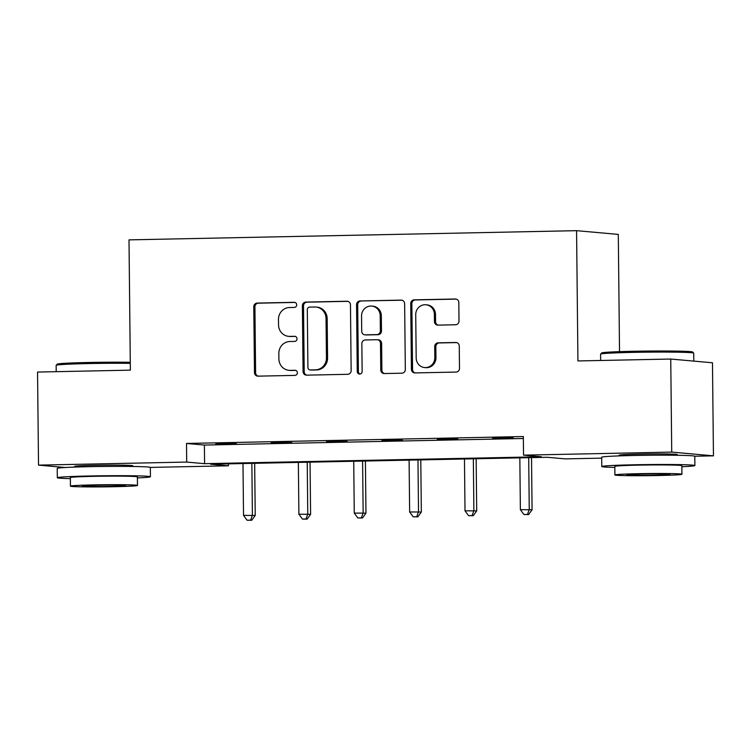 <?xml version="1.0" encoding="UTF-8"?>
<svg xmlns="http://www.w3.org/2000/svg" width="751" height="751" viewBox="0 0 751 751"><rect width="100%" height="100%" fill="white"/><g stroke="black" fill="none" stroke-linecap="round" stroke-linejoin="round"><path stroke-width="1.13" d="M296.711 304.822A2.563 2.441 -84.9 0 0 294.251 302.315L257.227 303.075A3.652 3.483 -84.9 0 0 253.782 306.802L254.476 372.571A3.652 3.483 -84.9 0 0 257.997 376.148L295.012 375.387A2.563 2.441 -84.9 0 0 295.218 370.281A2.563 2.441 -84.9 0 0 294.955 370.271L290.168 370.374A11.697 11.143 -84.9 0 1 289.004 370.337A11.697 11.143 -84.9 0 1 278.893 358.912L278.837 353.43A11.697 11.143 -84.9 0 1 289.867 341.508L294.655 341.414A2.563 2.441 -84.9 0 0 294.861 336.307A2.563 2.441 -84.9 0 0 294.599 336.298L289.811 336.392A11.697 11.143 -84.9 0 1 288.647 336.354A11.697 11.143 -84.9 0 1 278.546 324.93L278.48 319.447A11.697 11.143 -84.9 0 1 289.51 307.525L294.298 307.431A2.563 2.441 -84.9 0 0 296.711 304.822M622.898 455.594A29.054 0.92 -0.6 0 1 619.171 455.181A29.054 0.92 -0.6 0 1 639.42 454.092A29.054 0.92 -0.6 0 1 677.271 454.58A29.054 0.92 -0.6 0 1 673.544 455.068M78.433 466.793A29.054 0.92 -0.6 0 1 74.706 466.38A29.054 0.92 -0.6 0 1 94.955 465.291A29.054 0.92 -0.6 0 1 132.805 465.77A29.054 0.92 -0.6 0 1 129.088 466.258M455.557 324.761A3.652 3.483 -84.9 0 0 459.002 321.034L458.814 302.587A3.652 3.483 -84.9 0 0 455.294 299.001L414.176 299.846A3.652 3.483 -84.9 0 0 410.731 303.573L411.426 369.342A3.652 3.483 -84.9 0 0 414.946 372.918L456.054 372.074A3.652 3.483 -84.9 0 0 459.499 368.356L459.265 346.061A3.652 3.483 -84.9 0 0 455.744 342.484L438.152 342.841A3.652 3.483 -84.9 0 0 434.707 346.568L434.82 357.626A9.782 9.312 -84.9 0 1 424.634 367.558A9.782 9.312 -84.9 0 1 416.185 358.002L415.725 314.707A9.782 9.312 -84.9 0 1 425.92 304.775A9.782 9.312 -84.9 0 1 434.369 314.322L434.444 321.541A3.652 3.483 -84.9 0 0 437.964 325.127L455.557 324.761M65.224 467.507L38.526 465.122L37.55 372.064L130.364 370.149L129.003 239.869L576.571 230.67L577.932 360.949L670.746 359.044L671.723 452.102L713.45 455.838L694.778 456.223A46.553 1.483 179.4 0 0 634.144 455.481A46.553 1.483 179.4 0 0 601.682 457.228L601.786 466.531A46.553 1.483 179.4 0 0 614.825 467.422M38.526 465.122L186.708 462.072L204.582 463.677L541.415 456.749L523.541 455.144L671.723 452.102M523.541 455.144L523.344 436.538L186.511 443.456L186.708 462.072M350.464 304.812A3.652 3.483 -84.9 0 0 346.943 301.235L305.835 302.08A3.652 3.483 -84.9 0 0 302.381 305.798L303.075 371.567A3.652 3.483 -84.9 0 0 306.596 375.153L347.704 374.308A3.652 3.483 -84.9 0 0 351.149 370.581L350.464 304.812M360.001 300.963L401.118 300.118A3.652 3.483 -84.9 0 1 404.639 303.704L405.324 369.464A3.652 3.483 -84.9 0 1 401.879 373.191L384.287 373.557A3.652 3.483 -84.9 0 1 380.766 369.971L380.485 343.301A3.652 3.483 -84.9 0 0 376.964 339.715L365.296 339.959A3.652 3.483 -84.9 0 0 361.851 343.686L362.142 371.454A2.563 2.441 -84.9 0 1 359.466 374.054A2.563 2.441 -84.9 0 1 357.26 371.548L356.556 304.69A3.652 3.483 -84.9 0 1 360.001 300.963L402.02 300.222M670.746 359.044L712.474 362.78L713.45 455.838M619.528 351.656L618.298 234.406L576.571 230.67M601.692 458.138L565.268 458.88L547.395 457.284L210.562 464.212L228.435 465.808L150.313 467.413M228.417 463.846L228.435 465.808M186.511 443.456L204.385 445.061L523.363 438.5M204.385 445.061L204.582 463.677M513.224 437.955L492.656 438.068L513.224 437.955M457.847 439.091L437.289 439.204L457.847 439.091M402.48 440.227L381.912 440.339L402.48 440.227M347.112 441.372L326.544 441.485L347.112 441.372M291.745 442.508L271.177 442.621L291.745 442.508M236.377 443.644L215.809 443.757L236.377 443.644M288.647 336.354L289.773 336.457A11.697 11.143 -84.9 0 0 290.937 336.495L289.811 336.392M295.359 336.401L290.937 336.495M289.004 370.337L290.13 370.431A11.697 11.143 -84.9 0 0 291.294 370.478L290.168 370.374M295.706 370.384L291.294 370.478M295.002 302.428L258.363 303.179A3.652 3.483 -84.9 0 0 254.918 306.906L255.603 372.665A3.652 3.483 -84.9 0 0 258.222 376.148M347.844 301.339L306.962 302.174A3.652 3.483 -84.9 0 0 303.517 305.901L304.202 371.67A3.652 3.483 -84.9 0 0 306.821 375.143M309.712 307.112A2.563 2.441 -84.9 0 0 307.309 309.722L307.91 367.446A2.563 2.441 -84.9 0 0 310.379 369.961L315.429 369.849A11.697 11.143 -84.9 0 0 326.45 357.936L326.037 318.471A11.697 11.143 -84.9 0 0 315.936 307.046A11.697 11.143 -84.9 0 0 314.772 307.009L309.712 307.112M310.116 369.952L311.252 370.046A2.563 2.441 -84.9 0 0 311.505 370.055L310.379 369.961M315.936 307.046L317.063 307.15A11.697 11.143 -84.9 0 1 327.164 318.574L327.577 358.03A11.697 11.143 -84.9 0 1 316.556 369.952L311.505 370.055M377.331 339.734L378.457 339.827A3.652 3.483 -84.9 0 1 381.611 343.404L381.893 370.074A3.652 3.483 -84.9 0 0 384.512 373.547M361.137 301.067A3.652 3.483 -84.9 0 0 357.692 304.793L358.387 371.651A2.563 2.441 -84.9 0 0 360.039 374.026M380.194 315.627A9.782 9.312 -84.9 0 0 371.745 306.07A9.782 9.312 -84.9 0 0 361.56 316.002L361.719 331.257A3.652 3.483 -84.9 0 0 365.239 334.843L376.908 334.599A3.652 3.483 -84.9 0 0 380.353 330.881L380.194 315.627L381.32 315.72A9.782 9.312 -84.9 0 0 372.881 306.173L371.745 306.07M364.873 334.833L366 334.927A3.652 3.483 -84.9 0 0 366.366 334.946L365.239 334.843M381.32 315.72L381.48 330.975A3.652 3.483 -84.9 0 1 378.035 334.702L366.366 334.946M425.92 304.775L427.047 304.878A9.782 9.312 -84.9 0 1 435.496 314.425L435.571 321.644A3.652 3.483 -84.9 0 0 438.19 325.117M424.634 367.558L425.761 367.652A9.782 9.312 -84.9 0 0 435.946 357.72L434.82 357.626M456.646 342.587L439.279 342.944A3.652 3.483 -84.9 0 0 435.833 346.671L435.946 357.72M456.195 299.114L415.303 299.949A3.652 3.483 -84.9 0 0 411.858 303.676L412.552 369.445A3.652 3.483 -84.9 0 0 415.172 372.918M242.986 463.545L243.531 515.374L255.227 515.439L254.673 463.301M250.637 520.152L247.088 520.227L251.763 520.255L250.637 520.152L252.402 515.186L251.857 463.358M247.088 520.227L243.531 515.374M255.227 515.439L251.763 520.255M130.289 363.353A46.553 1.483 179.4 0 0 88.599 363.568A46.553 1.483 179.4 0 0 56.165 365.268L57.273 364.141A45.435 1.446 -0.6 0 1 88.928 362.48A45.435 1.446 -0.6 0 1 130.28 362.273M56.165 365.268A46.553 1.483 179.4 0 0 56.147 365.315L56.212 371.679M137.405 477.918A46.553 1.483 179.4 0 0 150.425 476.754A46.553 1.483 179.4 0 0 89.773 475.984A46.553 1.483 179.4 0 0 57.32 477.73A46.553 1.483 179.4 0 0 70.369 478.622M150.425 476.754L150.331 467.451A46.553 1.483 179.4 0 0 89.679 466.671A46.553 1.483 179.4 0 0 57.226 468.427L57.32 477.73M70.444 486.15L70.359 477.589A33.523 1.061 -0.6 0 1 93.725 476.331A33.523 1.061 -0.6 0 1 137.386 476.894L137.48 485.456A33.523 1.061 179.4 0 0 93.809 484.893A33.523 1.061 179.4 0 0 70.444 486.15A33.523 1.061 179.4 0 0 114.114 486.714A33.523 1.061 179.4 0 0 137.48 485.456M110.5 486.385A21.601 0.685 179.4 0 0 125.558 485.578A21.601 0.685 179.4 0 0 97.423 485.221A21.601 0.685 179.4 0 0 82.366 486.028A21.601 0.685 179.4 0 0 110.5 486.385M600.631 354.078L601.739 352.951A45.435 1.446 -0.6 0 1 633.384 351.28A45.435 1.446 -0.6 0 1 692.563 351.994L693.689 353.101A46.553 1.483 179.4 0 0 633.065 352.369A46.553 1.483 179.4 0 0 600.631 354.078A46.553 1.483 179.4 0 0 600.603 354.125L600.669 360.48M681.861 466.728A46.553 1.483 179.4 0 0 694.891 465.564A46.553 1.483 179.4 0 0 634.238 464.785A46.553 1.483 179.4 0 0 601.786 466.531M614.909 474.961L614.816 466.399A33.523 1.061 -0.6 0 1 638.181 465.141A33.523 1.061 -0.6 0 1 681.852 465.695L681.946 474.256A33.523 1.061 179.4 0 0 638.275 473.703A33.523 1.061 179.4 0 0 614.909 474.961A33.523 1.061 179.4 0 0 658.58 475.514A33.523 1.061 179.4 0 0 681.946 474.256M654.966 475.195A21.601 0.685 179.4 0 0 670.023 474.379A21.601 0.685 179.4 0 0 641.88 474.022A21.601 0.685 179.4 0 0 626.822 474.839A21.601 0.685 179.4 0 0 654.966 475.195M693.793 361.109L693.708 353.148A46.553 1.483 179.4 0 0 693.689 353.101M298.354 462.4L298.898 514.228L310.595 514.304L310.05 462.165M306.004 519.016L302.456 519.091L307.14 519.119L306.004 519.016L307.769 514.05L307.234 462.222M302.456 519.091L298.898 514.228M310.595 514.304L307.14 519.119M353.73 461.264L354.265 513.093L365.962 513.158L365.418 461.02M361.381 517.88L357.823 517.955L362.508 517.983L361.381 517.88L363.146 512.914L362.602 461.086M357.823 517.955L354.265 513.093M365.962 513.158L362.508 517.983M409.098 460.128L409.642 511.957L421.33 512.022L420.785 459.884M416.749 516.744L413.2 516.81L417.875 516.838L416.749 516.744L418.514 511.769L417.969 459.941M413.2 516.81L409.642 511.957M421.33 512.022L417.875 516.838M464.465 458.992L465.01 510.811L476.697 510.887L476.153 458.748M472.116 515.599L468.568 515.674L473.243 515.702L472.116 515.599L473.881 510.633L473.337 458.805M468.568 515.674L465.01 510.811M476.697 510.887L473.243 515.702M519.833 457.847L520.377 509.676L532.074 509.751L531.52 457.612M527.484 514.463L523.935 514.538L528.61 514.566L527.484 514.463L529.248 509.497L528.704 457.669M523.935 514.538L520.377 509.676M532.074 509.751L528.61 514.566M294.758 302.362L294.251 302.315M295.462 370.318L294.955 370.271M295.115 336.345L294.599 336.298M255.603 372.665L254.476 372.571M254.918 306.906L253.782 306.802M258.363 303.179L257.227 303.075M304.202 371.67L303.075 371.567M303.517 305.901L302.381 305.798M306.962 302.174L305.835 302.08M347.666 301.301L346.943 301.235M316.556 369.952L315.429 369.849M327.577 358.03L326.45 357.936M327.164 318.574L326.037 318.471M401.841 300.184L401.118 300.118M381.893 370.074L380.766 369.971M381.611 343.404L380.485 343.301M358.387 371.651L357.26 371.548M357.692 304.793L356.556 304.69M378.035 334.702L376.908 334.599M381.48 330.975L380.353 330.881M435.571 321.644L434.444 321.541M435.496 314.425L434.369 314.322M435.833 346.671L434.707 346.568M439.279 342.944L438.152 342.841M456.467 342.55L455.744 342.484M412.552 369.445L411.426 369.342M411.858 303.676L410.731 303.573M415.303 299.949L414.176 299.846M456.017 299.067L455.294 299.001M78.442 466.962L78.423 465.892M129.088 466.427L129.078 465.357M622.898 455.763L622.889 454.693M673.553 455.237L673.534 454.167M694.891 465.564L694.788 456.251"/></g></svg>
